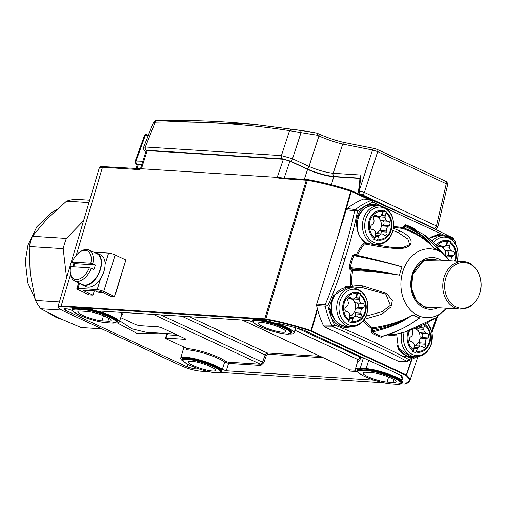 <?xml version="1.0" encoding="UTF-8"?>
<svg xmlns="http://www.w3.org/2000/svg" width="505" height="505" viewBox="0 0 505 505"><rect width="100%" height="100%" fill="white"/><g stroke="black" fill="none" stroke-linecap="round" stroke-linejoin="round"><path stroke-width="0.76" d="M82.568 308.1L76.646 307.722A0.486 0.385 -86.4 0 1 76.874 308.309L76.798 308.624L82.719 308.997L82.795 308.681A0.486 0.385 93.6 0 0 82.568 308.1A20.623 3.718 -162.6 0 1 106.965 314.508A20.623 3.718 -162.6 0 1 116.699 321.975M367.653 369.351L361.731 368.978A0.486 0.385 -86.4 0 1 361.959 369.559L361.883 369.875L367.804 370.253L367.88 369.938A0.486 0.385 93.6 0 0 367.653 369.351A20.623 3.718 -162.6 0 1 392.044 375.764A20.623 3.718 -162.6 0 1 401.784 383.226L401.784 383.219A20.112 3.63 -162.6 0 0 389.778 375.789A20.112 3.63 -162.6 0 0 367.804 370.253A0.486 0.385 -86.4 0 0 368.031 370.834L362.11 370.462A19.626 3.541 -162.6 0 0 364.616 376.433A19.626 3.541 -162.6 0 0 391.022 383.92L396.943 384.292A0.486 0.385 93.6 0 0 397.056 384.324L401.911 382.916A20.137 3.636 -162.6 0 0 389.879 375.48A20.137 3.636 -162.6 0 0 367.88 369.938M363.385 357.837L360.267 368.297L366.188 368.669A22.605 4.078 -162.6 0 1 400.686 379.406L402.378 379.836A63.049 11.375 -162.6 0 0 402.706 379.179A63.049 11.375 -162.6 0 0 401.368 375.569L303.991 330.245A63.049 11.375 -162.6 0 0 277.643 323.314L277.794 323.705L277.643 323.314M115.121 322.96A22.605 4.078 -162.6 0 0 119.331 321.944A22.605 4.078 -162.6 0 0 101.865 312.223C99.99 311.497 99.542 311.118 100.514 311.067L248.422 320.429L252.367 321.742A22.605 4.078 -162.6 0 0 253.737 322.708M289.794 334.007A22.605 4.078 -162.6 0 0 294.005 332.997A22.605 4.078 -162.6 0 0 277.794 323.705L277.914 323.377M99.99 311.175L100.514 311.067M199.664 369.155L193.75 368.783L187.21 366.927L65.435 310.247L63.756 308.972L64.81 308.763L67.765 308.953L71.723 310.272A22.605 4.078 -162.6 0 0 73.143 311.282M374.173 380.151L226.259 370.79L222.314 369.477A22.605 4.078 -162.6 0 0 198.73 359.724A22.605 4.078 -162.6 0 0 180.676 358.253A22.605 4.078 -162.6 0 0 183.549 361.485M360.267 368.297A22.605 4.078 -162.6 0 0 355.343 369.3A22.605 4.078 -162.6 0 0 358.222 372.538M103.506 315.745L101.991 320.827L107.912 321.205L108.783 318.27M101.991 320.827A14.26 2.575 17.4 0 1 86.488 316.932A14.26 2.575 17.4 0 1 77.877 311.667A14.26 2.575 17.4 0 1 80.977 311.048L86.898 311.421A14.26 2.575 17.4 0 1 102.357 315.303A14.26 2.575 17.4 0 1 111.018 320.568A14.26 2.575 17.4 0 1 107.912 321.205M191.389 361.245A14.26 2.575 17.4 0 1 206.848 365.128A14.26 2.575 17.4 0 1 215.509 370.399A14.26 2.575 17.4 0 1 212.403 371.03A14.26 2.575 17.4 0 1 196.899 367.135A14.26 2.575 17.4 0 1 188.283 361.864A14.26 2.575 17.4 0 1 191.389 361.245M317.544 309.42L311.471 330.769L310.928 331.16A69.86 12.606 -162.6 0 0 265.939 319.577L61.389 306.573C56.794 306.535 57.393 307.962 63.194 310.865L181.162 365.778C187.986 368.751 194.305 370.544 200.138 371.156L208.963 371.718M401.166 383.876L404.391 384.021A0.486 0.454 79.6 0 0 404.619 384.046L409.789 380.991A70.346 12.694 -162.6 0 0 406.55 375.076L405.925 375.379L406.55 375.076L411.897 359.497M317.291 308.435L310.998 330.598L406.266 374.893L411.474 359.699M452.442 239.85L452.846 238.663A0.972 0.568 -65 0 0 452.663 237.741A0.972 0.568 -65 0 0 452.537 237.71L447.07 235.166M369.458 199.847L351.265 191.382L343.425 218.772M334.184 296.403A10.453 8.282 93.6 0 0 332.41 297.407M331.652 313.252L330.055 313.157A10.453 8.282 93.6 0 0 332.378 315.556M359.314 214.543A10.453 8.282 93.6 0 0 357.572 215.749M346.266 286.739A44.85 35.533 93.6 0 0 346.348 287.604M261.571 322.474A14.26 2.575 17.4 0 1 277.03 326.35A14.26 2.575 17.4 0 1 285.691 331.621A14.26 2.575 17.4 0 1 282.585 332.252A14.26 2.575 17.4 0 1 267.082 328.357A14.26 2.575 17.4 0 1 258.472 323.086A14.26 2.575 17.4 0 1 261.571 322.474M388.585 377.001L387.07 382.083L392.991 382.455L393.868 379.52M387.07 382.083A14.26 2.575 17.4 0 1 371.573 378.188A14.26 2.575 17.4 0 1 362.956 372.917A14.26 2.575 17.4 0 1 366.056 372.299L371.977 372.671A14.26 2.575 17.4 0 1 387.442 376.553A14.26 2.575 17.4 0 1 396.097 381.824A14.26 2.575 17.4 0 1 392.991 382.455M452.714 240.121L453.193 238.373A0.972 0.972 0 0 0 452.663 237.741L447.007 235.109M137.303 164.605L141.779 164.605M141.451 168.746L140.485 168.695L146.147 150.856L147.207 150.641L283.387 159.258L289.933 161.114L307.589 169.333A19.449 3.51 17.4 0 0 333.761 176.75L360.166 178.435M147.207 150.641L141.444 168.752L277.213 177.381L279.398 178.473L280.408 177.88L277.213 177.381L283.343 178.019M351.272 190.555L351.265 191.382L350.735 191.199A72.909 13.155 -162.6 0 0 307.337 180.304L279.398 178.473M141.425 168.765L139.033 169.592A0.972 0.77 -86.4 0 1 139.803 168.935M139.033 169.592L102.471 167.281L99.296 167.919C99.548 166.871 100.861 166.442 103.254 166.625A0.972 0.77 -86.4 0 0 102.471 167.281L76.268 255.259M307.311 179.578A0.972 0.77 -86.4 0 0 306.308 180.171L264.772 318.838L61.174 305.961L57.993 306.611M336.974 239.345L350.969 190.417C335.434 185.524 321.117 181.926 308.018 179.635A0.972 0.568 -80.2 0 0 307.337 180.304L265.826 318.977L264.772 318.838A0.486 0.385 -86.4 0 0 264.992 319.457M265.939 319.577L265.826 318.977A70.346 12.694 -162.6 0 1 310.998 330.598L310.928 331.16L405.925 375.379A69.86 12.606 -162.6 0 1 404.391 384.021M360.292 194.311L360.267 194.734M141.432 168.739L140.036 168.998M455.472 243.776A72.909 13.155 -162.6 0 0 453.143 238.865L452.537 237.71M455.422 243.953C456.52 243.928 455.712 241.939 452.998 238L452.783 237.842M351.259 190.568A0.972 0.972 0 0 0 350.969 190.417L350.962 190.429A71.937 12.978 -162.6 0 0 308.138 179.685A0.972 0.568 -80.2 0 0 308.018 179.635L280.161 177.804M117.318 322.897L136.956 333.401L158.639 333.048M226.259 370.79L228.595 363.436L224.656 362.129A22.744 4.103 -162.6 0 0 206.772 354.081A22.744 4.103 -162.6 0 0 186.541 349.832L187.102 348.639L186.351 348.185L166.322 338.861L166.012 338.123L165.482 338.23L166.492 334.708L165.918 333.508M323.162 357.723L267.663 354.213L266.406 355.413L263.825 362.678L260.883 365.481L228.595 363.436A0.972 0.77 -86.4 0 0 228.159 362.205L225.792 361.422A23.716 4.28 -162.6 0 0 187.102 348.639L187.14 348.999M356.833 371.554L349.851 371.112L348.551 369.54M101.865 312.223L102.225 311.181M222.314 369.477L224.656 362.129A0.972 0.865 -51.9 0 1 225.792 361.422M361.599 357.01L359.03 361.037A22.744 4.103 -162.6 0 0 357.508 361.946L357.521 361.908M400.686 379.406L401.709 375.998M167.553 334.556L166.966 334.783L166.012 338.123L185.253 339.341L185.398 338.836M120.758 317.651L135.877 324.69L139.146 325.618L158.393 326.836L161.663 327.764L184.944 338.602L185.253 339.341L185.783 339.234M160.792 314.886L262.537 362.243L260.447 364.25L228.159 362.205M320.17 356.334L267.227 352.982L265.119 354.977L181.838 316.212M242.356 320.044L349.416 369.881L242.185 320.031M360.28 356.391L358.449 359.812A0.972 0.909 -100.9 0 1 359.03 361.037M331.375 314.741L331.804 313.832L330.466 313.731M165.754 333.489L175.184 334.058M119.704 320.827L132.146 328.881L146.021 332.246L165.791 333.502M329.62 309.836L331.059 309.963M329.588 308.568A36.467 28.892 93.6 0 0 331.034 309.698M346.544 287.591A43.878 34.763 -86.4 0 1 346.455 286.745M364.572 242.223A43.878 34.763 -86.4 0 1 364.913 241.983M124.072 265.832L115.778 293.348L115.487 293.216M115.778 293.348L115.456 293.329M102.774 292.528L98.014 292.225L95.256 290.943M94.328 290.88L93.002 295.122L84.051 290.949A2.43 0.436 17.4 0 1 83.211 290.318A2.43 0.436 17.4 0 1 83.735 290.211L98.538 291.151A2.43 0.436 17.4 0 1 101.814 292.073L110.765 296.246L114.465 296.479L125.909 259.974L115.159 254.968A4.861 0.877 17.4 0 0 108.619 253.119L93.665 252.172M93.002 295.122L89.303 294.888L78.559 289.883A4.861 0.877 17.4 0 1 76.88 288.62A4.861 0.877 17.4 0 1 77.934 288.405L97.181 289.624A4.861 0.877 17.4 0 1 103.721 291.473L114.465 296.479M80.352 283.513A17.505 10.201 -65 0 0 82.309 284.959L85.894 286.625A17.505 10.201 -65 0 0 100.684 278.432A17.505 10.201 115 0 0 103.935 271.438A17.505 10.201 115 0 0 105.116 264.304A17.505 10.201 -65 0 0 100.665 254.892L97.08 253.226A17.505 10.201 -65 0 0 94.713 252.658M82.309 284.959A17.505 10.201 -65 0 0 100.356 269.765A17.505 10.201 -65 0 0 97.08 253.226M70.271 272.006A15.56 9.071 -65 0 0 78.086 279.366A15.56 9.071 -65 0 0 89.385 267.801L70.668 266.615A15.56 9.071 -65 0 0 70.271 272.006L70.365 273.173A17.018 9.917 -65 0 0 74.633 280.849L82.517 284.523A17.018 9.917 -65 0 0 100.059 269.746A17.018 9.917 -65 0 0 96.878 253.668L89 250A17.018 9.917 -65 0 0 80.371 251.673L79.418 252.355A15.56 9.071 -65 0 0 72.101 262.051L74.784 263.661A17.018 9.917 -65 0 0 73.964 265.939A17.018 9.917 -65 0 0 73.705 266.804M74.633 280.849A17.018 9.917 -65 0 0 91.355 268.357L93.867 269.525A17.018 9.917 -65 0 0 94.688 267.246A17.018 9.917 -65 0 0 95.294 264.961L92.787 263.793A17.018 9.917 -65 0 0 89 250M95.294 264.961L74.784 263.661M89.385 267.801L91.355 268.357M79.418 252.355A15.56 9.071 -65 0 1 90.812 263.238L72.101 262.051M90.812 263.238L92.787 263.793M393.704 226.783A54.3 43.02 -86.4 0 1 403.179 227.837A0.972 0.587 -75.7 0 0 403.52 228.784C416.72 233.525 426.902 240.071 434.06 248.409A35.666 28.261 -86.4 0 1 440.562 251.433L423.266 234.288C429.85 238.133 437.008 245.948 440.562 251.433M393.521 228.273L400.421 231.214C418.216 239.723 412.213 250.303 394.405 248.384C382.531 247.538 378.58 246.358 364.421 243.959L366.119 243.252L392.467 247.475L402.643 247.639L409.719 244.641L407.851 239.016L398.413 232.717L393.06 230.564M330.75 315.657L329.822 305.329L333.653 295.337L349.239 286.367L353.21 286.941L351.644 284.725A53.36 42.281 -86.4 0 1 352.711 270.535L352.313 269.449L351.486 270.327L352.711 270.535C369.022 271.267 384.633 272.807 399.531 275.149A35.666 28.261 -86.4 0 1 400.623 270.914A35.666 28.261 -86.4 0 1 402.125 266.861C387.815 262.657 372.917 258.838 357.452 255.404L356.315 254.918A0.972 0.543 -65.4 0 0 356.259 255.404M395.888 334.203L404.827 332L436.554 317.462L446.458 308.252M350.874 286.518L350.401 284.757L362.54 285.88L386.71 293.455L392.309 300.519L391.015 306.863L381.818 314.224L364.471 319.242M382.228 336.393C394.904 333.003 407.409 326.83 419.743 317.879A35.666 28.261 -86.4 0 1 413.241 314.849C401.406 321.401 387.821 325.719 372.488 327.802L371.604 328.585L370.998 330.365L371.63 332.763A57.873 45.854 -86.4 0 0 381.231 337.233L383.099 335.995M350.401 284.757A54.3 43.02 -86.4 0 1 351.48 270.327L350.041 269.676L349.062 267.416L350.224 267.656C382.695 271.179 391.205 273.748 399.531 275.149C391.268 273.925 382.714 271.513 350.855 268.793L350.224 267.656A56.977 45.141 -86.4 0 1 353.999 255.612L355.122 255.183C385.732 261.855 394.127 264.784 402.125 266.861C393.988 264.866 385.567 262 353.999 255.612L352.894 255.183L354.87 254.255L356.315 254.918M393.597 227.774A53.36 42.281 -86.4 0 1 403.52 228.784L404.448 228.184C417.357 233.19 427.23 239.932 434.06 248.409C429.692 244.231 428.701 237.085 405.742 225.71A0.972 0.581 107.1 0 1 405.458 224.807A57.873 45.854 -86.4 0 1 415.059 229.276L415.64 229.945M419.743 317.879C413.5 321.382 408.412 328.143 381.887 336.387A56.977 45.141 -86.4 0 1 372.438 331.987C401.21 324.791 406.531 318.137 413.241 314.849C401.595 321.717 388.137 326.426 372.867 328.963L371.604 328.572M404.448 228.184L404.972 226.373L405.742 225.71A56.977 45.141 -86.4 0 1 409.233 226.979L423.272 234.295M434.06 248.409C429.547 244.319 428.303 237.262 404.972 226.373L403.691 226.044L403.179 227.831M357.306 255.625L357.452 255.404A53.36 42.281 -86.4 0 1 364.421 243.959A0.972 0.391 38.4 0 1 363.398 243.277L364.717 242.343L366.819 243.511M402.125 266.861C384.797 261.981 369.073 258.074 354.946 255.132L355.122 255.183M350.041 269.676A0.972 0.537 -65.8 0 1 350.855 268.793L352.313 269.449C368.865 270.598 384.602 272.498 399.531 275.149M371.63 332.763A0.972 0.543 -57.4 0 1 372.438 331.987L372.261 330.769C400.989 324.425 406.468 317.954 413.241 314.849M370.998 330.365L372.261 330.769L372.867 328.963L372.488 327.802A53.36 42.281 -86.4 0 1 364.029 319.886M365.058 206.034C361.012 208.502 358.329 212.403 357.01 217.737C355.539 228.317 358.108 236.517 364.717 242.343M346.241 209.79L354.63 210.743C352.004 224.005 347.812 239.711 342.062 257.859C336.374 276.178 330.762 291.764 325.214 304.603L327.871 305.714A2.43 0.518 167.2 0 1 325.151 306.169L316.622 305.639L316.685 304.086L346.241 209.79L347.042 208.571L355.438 209.524A2.43 1.212 51.9 0 1 357.515 211.128C354.946 224.605 350.786 240.456 345.035 258.686C339.303 277.056 333.584 292.736 327.871 305.714A82.605 65.448 93.6 0 0 330.706 315.675A82.605 65.448 93.6 0 0 334.537 325.018C343.735 328.578 356.751 334.222 373.586 341.948C390.39 349.87 402.125 355.747 408.779 359.579A82.605 65.448 93.6 0 0 414.952 356.719M374.893 244.83A20.673 16.375 93.6 0 0 375.726 244.54M379.167 205.787L372.753 204.146L365.071 206.065M443.472 235.784L438.22 234.194L428.846 238.354M446.508 236.315L373.043 202.151A82.605 65.448 93.6 0 0 365.052 206.021A82.605 65.448 93.6 0 0 357.515 211.128A2.43 0.739 -168.9 0 0 354.63 210.743A2.43 1.856 -83.5 0 1 355.438 209.524A84.398 66.868 93.6 0 1 371.308 200.359L364.623 199.166M403.691 226.044L405.458 224.807M441.597 235.665L441.963 235.393A20.673 16.375 93.6 0 0 437.564 234.194M431.769 330.945L436.288 317.658M396.64 334.07L398.622 349.618L408.917 357.572L414.63 356.7M330.718 315.669C332.58 320.725 335.819 324.305 340.427 326.4L345.313 327.644L352.256 326.754M396.545 334.512L395.125 335.156A54.3 43.02 -86.4 0 1 387.259 334.929M344.625 327.568A20.673 16.375 93.6 0 0 349.984 326.678M352.44 287.863A20.673 16.375 93.6 0 0 351.751 287.522L351.392 287.8M353.21 286.941L363.379 287.938L385.959 294.181L390.359 305.399L381.875 311.724L366.15 316.124M439.539 234.528L439.571 234.591A85.086 67.411 -86.4 0 1 440.038 235.57M439.571 234.591L439.994 234.648M347.042 208.571A85.086 67.411 -86.4 0 1 363.385 199.128M399.827 361.422L398.59 361.391L324.576 326.937L323.636 325.965A85.086 67.411 -86.4 0 1 316.622 305.639M323.636 325.965L331.962 325.895A2.43 0.852 -25.6 0 0 334.537 325.024L332.902 326.88A2.43 1.875 -90.4 0 1 331.962 325.895A84.398 66.868 93.6 0 1 325.151 306.169A2.43 1.843 -86.5 0 1 325.214 304.603L316.685 304.086M324.576 326.937L332.902 326.88C341.929 330.459 354.813 336.128 371.56 343.873C388.32 351.72 399.992 357.483 406.576 361.17L408.779 359.579A2.43 1.389 68.5 0 1 408.103 361.144A2.43 1.389 68.5 0 1 407.813 361.201A2.43 1.925 -91.6 0 1 407.276 361.315A2.43 1.925 -91.6 0 1 406.576 361.17L398.59 361.391M409.864 356.397A85.086 67.411 -86.4 0 1 408.753 357.067M372.545 200.39L373.043 202.151A2.43 1.389 -111.5 0 0 371.308 200.359A2.43 1.919 -81.2 0 1 372.122 200.264A2.43 1.919 -81.2 0 1 372.545 200.39L372.703 200.428A2.43 2.43 0 0 0 372.122 200.264L364.2 199.039M448.08 236.895L447.613 235.904A2.43 0.852 154.4 0 1 447.373 236.611M436.528 307.621L425.557 307.816L416.309 300.696L411.562 288.305L412.718 274.752L423.733 260.346L439.539 260.069M382.19 336.399L381.887 336.387A0.972 0.581 -72.9 0 0 381.231 337.233M436.118 259.854A24.316 19.266 93.6 0 0 412.844 275.048A24.316 19.266 93.6 0 0 433.113 307.406M376.629 205.623A20.187 15.99 93.6 0 0 360.949 209.575M350.887 287.768A20.187 15.99 93.6 0 0 345.445 286.739M330.548 315.051A20.187 15.99 93.6 0 0 339.442 325.851L339.423 325.927M403.994 355.892A20.187 15.99 93.6 0 0 412.901 356.593M414.977 229.611A0.972 0.543 122.6 0 1 415.059 229.276M374.742 244.477A35.981 28.507 93.6 0 0 373.902 244.647M434.155 259.349A35.489 28.122 -86.4 0 1 434.407 259.747M431.396 307.299A35.489 28.122 -86.4 0 1 431.1 307.659M348.532 287.017A36.953 29.277 93.6 0 0 348.614 287.623M381.748 214.518A2.43 1.925 -86.4 0 1 382.033 215.603L383.377 211.298L386.129 211.469A33.513 6.047 17.4 0 0 382.904 209.973A36.884 21.5 -65 0 1 382.891 210.787L381.913 214.303A2.43 1.925 -86.4 0 0 381.774 214.48L381.161 215.37A3.889 3.08 93.6 0 1 378.617 216.752A3.889 3.08 93.6 0 1 377.235 216.235L376.452 215.648L374.691 215.54M382.721 211.721A13.887 11.003 93.6 0 0 370.07 220.584A13.887 11.003 93.6 0 0 374.653 237.47L375.461 234.888A2.43 1.925 -86.4 0 1 375.461 234.642L375.486 233.48A3.889 3.08 93.6 0 0 373.031 229.649L372.128 229.447A2.43 1.925 -86.4 0 1 370.613 227.471A2.43 1.925 -86.4 0 1 371.611 224.946L372.425 224.365A3.889 3.08 93.6 0 0 373.896 219.675L373.605 218.583A2.43 1.925 -86.4 0 1 375.587 215.326A2.43 1.925 -86.4 0 1 376.452 215.648M374.653 237.47L374.237 238.392A36.884 21.5 -65 0 1 373.75 239.174A33.513 6.047 -162.6 0 1 376.976 240.677A36.884 21.5 115 0 0 377.462 239.888L378.687 236.391L375.575 236.195A2.43 1.925 -86.4 0 1 374.887 236.731M380.839 233.865A2.43 1.925 93.6 0 0 381.073 231.738L380.789 230.64A3.889 3.08 -86.4 0 1 380.852 227.982A3.889 3.08 -86.4 0 1 382.26 225.95L388.181 226.322A3.889 3.08 93.6 0 0 386.71 231.019L386.994 232.111A2.43 1.925 -86.4 0 1 385.012 235.362A2.43 1.925 -86.4 0 1 384.147 235.04L383.364 234.459A3.889 3.08 93.6 0 0 381.988 233.941A3.889 3.08 93.6 0 0 379.438 235.317L378.826 236.207A2.43 1.925 -86.4 0 1 378.687 236.391M388.181 226.322L388.989 225.741L383.068 225.369A2.43 1.925 93.6 0 0 384.065 222.844A2.43 1.925 93.6 0 0 382.55 220.874L381.647 220.666A3.889 3.08 -86.4 0 1 379.855 219.334A3.889 3.08 -86.4 0 1 379.192 216.834L379.198 216.721M379.192 216.834L385.113 217.213A3.889 3.08 93.6 0 0 387.569 221.045L388.471 221.247A2.43 1.925 -86.4 0 1 389.986 223.216A2.43 1.925 -86.4 0 1 388.989 225.741M385.113 217.213L385.145 216.045L380.839 215.774M377.879 238.966A13.887 11.003 93.6 0 0 390.529 230.11A13.887 11.003 93.6 0 0 385.946 213.224L385.138 215.799A2.43 1.925 -86.4 0 1 385.145 216.045M374.533 239.528L375.575 236.195M383.377 211.298L382.866 211.058M385.946 213.224L386.11 212.283A36.884 21.5 115 0 0 386.129 211.469M385.138 215.799L382.033 215.603M368.069 243.593A19.449 15.409 -86.4 0 1 358.279 218.192A2.43 0.436 -162.6 0 0 357.748 218.299A2.43 0.436 -162.6 0 0 358.588 218.93M376.755 216.632A8.787 6.963 -86.4 0 1 379.855 219.334A8.787 6.963 -86.4 0 1 380.852 227.982A8.787 6.963 -86.4 0 1 375.486 233.594A3.889 3.08 -86.4 0 1 376.067 233.562L381.988 233.941M382.26 225.95L383.068 225.369M446.218 244.527A2.43 1.925 -86.4 0 1 446.502 245.613L447.847 241.308L450.599 241.478A33.513 6.047 17.4 0 0 447.373 239.976A36.884 21.5 -65 0 1 447.361 240.797L446.382 244.306A2.43 1.925 -86.4 0 0 446.243 244.489L445.631 245.38A3.889 3.08 93.6 0 1 443.087 246.762A3.889 3.08 93.6 0 1 441.705 246.244L440.922 245.657L439.161 245.55M437.98 247.658A2.43 1.925 -86.4 0 1 440.057 245.335A2.43 1.925 -86.4 0 1 440.922 245.657M446.262 256.363A3.889 3.08 -86.4 0 1 446.729 255.959L452.65 256.332A3.889 3.08 93.6 0 0 451.123 260.801M452.65 256.332L453.458 255.751L447.537 255.379A2.43 1.925 93.6 0 0 448.535 252.853A2.43 1.925 93.6 0 0 447.02 250.878L446.117 250.676A3.889 3.08 -86.4 0 1 444.324 249.344A3.889 3.08 -86.4 0 1 443.661 246.844L443.668 246.73M443.661 246.844L449.583 247.223A3.889 3.08 93.6 0 0 452.038 251.054L452.941 251.256A2.43 1.925 -86.4 0 1 454.456 253.226A2.43 1.925 -86.4 0 1 453.458 255.751M449.583 247.223L449.614 246.055L445.309 245.784M454.683 261.028A13.887 11.003 93.6 0 0 450.416 243.233L449.608 245.809A2.43 1.925 -86.4 0 1 449.614 246.055M447.847 241.308L447.335 241.068M450.416 243.233L450.58 242.293A36.884 21.5 115 0 0 450.599 241.478M449.608 245.809L446.502 245.613M441.225 246.642A8.787 6.963 -86.4 0 1 444.324 249.344A8.787 6.963 -86.4 0 1 445.77 255.757M446.729 255.959L447.537 255.379M420.848 325.801L420.646 326.451A2.43 1.925 -86.4 0 0 420.507 326.628L419.889 327.518A3.889 3.08 93.6 0 1 417.345 328.9A3.889 3.08 93.6 0 1 415.962 328.383L415.596 328.111M409.732 330.396A13.887 11.003 93.6 0 0 413.38 349.618L414.188 347.036A2.43 1.925 -86.4 0 1 414.188 346.79L414.214 345.628A3.889 3.08 93.6 0 0 411.758 341.797L410.855 341.595A2.43 1.925 -86.4 0 1 409.34 339.619A2.43 1.925 -86.4 0 1 410.338 337.094L411.152 336.513A3.889 3.08 93.6 0 0 412.623 331.823L412.333 330.731A2.43 1.925 -86.4 0 1 412.282 329.443M413.38 349.618L412.97 350.539A36.884 21.5 -65 0 1 412.484 351.322A33.513 6.047 -162.6 0 1 415.703 352.825A36.884 21.5 115 0 0 416.189 352.035L417.414 348.538L414.308 348.343A2.43 1.925 -86.4 0 1 413.614 348.879M419.567 346.013A2.43 1.925 93.6 0 0 419.806 343.886L419.516 342.788A3.889 3.08 -86.4 0 1 419.579 340.13A3.889 3.08 -86.4 0 1 420.987 338.098L426.908 338.47A3.889 3.08 93.6 0 0 425.437 343.166L425.728 344.258A2.43 1.925 -86.4 0 1 423.739 347.509A2.43 1.925 -86.4 0 1 422.881 347.188L422.092 346.607A3.889 3.08 93.6 0 0 420.716 346.089A3.889 3.08 93.6 0 0 418.165 347.465L417.553 348.355A2.43 1.925 -86.4 0 1 417.414 348.538M426.908 338.47L427.722 337.889L421.801 337.517A2.43 1.925 93.6 0 0 422.792 334.992A2.43 1.925 93.6 0 0 421.277 333.022L420.375 332.814A3.889 3.08 -86.4 0 1 418.582 331.482A3.889 3.08 -86.4 0 1 417.919 328.982L417.925 328.869M417.919 328.982L423.84 329.361A3.889 3.08 93.6 0 0 426.296 333.193L427.198 333.395A2.43 1.925 -86.4 0 1 428.713 335.364A2.43 1.925 -86.4 0 1 427.722 337.889M423.84 329.361L423.872 328.193L419.567 327.922M416.606 351.114A13.887 11.003 93.6 0 0 429.263 342.257A13.887 11.003 93.6 0 0 424.673 325.372L423.865 327.947A2.43 1.925 -86.4 0 1 423.872 328.193M413.26 351.676L414.308 348.343M420.482 326.666A2.43 1.925 -86.4 0 1 420.76 327.751L421.46 325.517M424.673 325.372L424.844 324.431A36.884 21.5 115 0 0 424.856 323.901M423.865 327.947L420.76 327.751M415.489 328.78A8.787 6.963 -86.4 0 1 418.582 331.482A8.787 6.963 -86.4 0 1 419.579 340.13A8.787 6.963 -86.4 0 1 414.214 345.742A3.889 3.08 -86.4 0 1 414.794 345.71L420.716 346.089M420.987 338.098L421.801 337.517M356.012 296.656A2.43 1.925 -86.4 0 1 356.29 297.742L357.641 293.437L360.387 293.607A33.513 6.047 17.4 0 0 357.168 292.111A36.884 21.5 -65 0 1 357.149 292.925L356.176 296.441A2.43 1.925 -86.4 0 0 356.038 296.618L355.419 297.508A3.889 3.08 93.6 0 1 352.875 298.891A3.889 3.08 93.6 0 1 351.493 298.373L350.71 297.792L348.955 297.679M356.984 293.859A13.887 11.003 93.6 0 0 344.328 302.722A13.887 11.003 93.6 0 0 348.911 319.608L349.719 317.026A2.43 1.925 -86.4 0 1 349.719 316.78L349.744 315.619A3.889 3.08 93.6 0 0 347.288 311.787L346.386 311.585A2.43 1.925 -86.4 0 1 344.871 309.609A2.43 1.925 -86.4 0 1 345.868 307.084L346.683 306.503A3.889 3.08 93.6 0 0 348.153 301.813L347.863 300.721A2.43 1.925 -86.4 0 1 349.851 297.464A2.43 1.925 -86.4 0 1 350.71 297.792M348.911 319.608L348.5 320.53A36.884 21.5 -65 0 1 348.014 321.313A33.513 6.047 -162.6 0 1 351.234 322.815A36.884 21.5 115 0 0 351.72 322.026L352.945 318.529L349.839 318.333A2.43 1.925 -86.4 0 1 349.144 318.87M355.097 316.004A2.43 1.925 93.6 0 0 355.337 313.876L355.047 312.778A3.889 3.08 -86.4 0 1 355.11 310.12A3.889 3.08 -86.4 0 1 356.517 308.088L362.438 308.46A3.889 3.08 93.6 0 0 360.968 313.157L361.258 314.249A2.43 1.925 -86.4 0 1 359.27 317.506A2.43 1.925 -86.4 0 1 358.411 317.178L357.622 316.597A3.889 3.08 93.6 0 0 356.246 316.079A3.889 3.08 93.6 0 0 353.696 317.456L353.083 318.346A2.43 1.925 -86.4 0 1 352.945 318.529M362.438 308.46L363.253 307.88L357.332 307.507A2.43 1.925 93.6 0 0 358.323 304.982A2.43 1.925 93.6 0 0 356.808 303.013L355.905 302.804A3.889 3.08 -86.4 0 1 354.112 301.472A3.889 3.08 -86.4 0 1 353.449 298.973L353.456 298.859M353.449 298.973L359.371 299.351A3.889 3.08 93.6 0 0 361.826 303.183L362.729 303.385A2.43 1.925 -86.4 0 1 364.244 305.355A2.43 1.925 -86.4 0 1 363.253 307.88M359.371 299.351L359.402 298.184L355.097 297.912M352.137 321.104A13.887 11.003 93.6 0 0 364.793 312.248A13.887 11.003 93.6 0 0 360.204 295.362L359.396 297.937A2.43 1.925 -86.4 0 1 359.402 298.184M348.791 321.666L349.839 318.333M357.641 293.437L357.13 293.197M360.204 295.362L360.374 294.428A36.884 21.5 115 0 0 360.387 293.607M359.396 297.937L356.29 297.742M332.536 300.33A19.449 15.409 93.6 0 0 345.635 326.407C333.849 323.396 329.31 314.741 332.006 300.437A2.43 0.436 17.4 0 1 332.536 300.33A19.449 15.409 -86.4 0 1 348.09 287.591L353.355 287.919A19.449 15.409 93.6 0 0 337.794 300.664A19.449 15.409 93.6 0 0 350.899 326.741C358.556 326.653 363.916 322.373 366.977 313.889C369.679 299.585 365.134 290.93 353.355 287.919M351.019 298.771A8.787 6.963 -86.4 0 1 354.112 301.472A8.787 6.963 -86.4 0 1 355.11 310.12A8.787 6.963 -86.4 0 1 349.744 315.732M349.744 315.739A3.889 3.08 -86.4 0 1 350.325 315.701L356.246 316.079M356.517 308.088L357.332 307.507M360.09 178.164L334.228 176.529C325.788 175.639 316.648 173.045 306.787 168.752L290.287 161.07L282.447 158.848L146.406 150.244L145.977 151.393M148.956 133.819L146.848 133.983L144.405 135.719L148.401 135.214M142.846 161.253L135.264 161.013L144.424 135.675M359.162 190.966L372.532 149.998L377.715 151.607L447.708 184.451L437.803 226.903M445.865 181.377A2.43 1.414 115 0 1 446.338 183.549L436.44 225.981L437.797 226.934C436.503 228.803 435.55 229.447 434.944 228.872L434.502 228.778M334.228 176.529A2.43 1.925 -86.4 0 1 333.186 173.297L361.043 175.058L360.267 176.693L358.493 191.629A2.43 1.136 -173.2 0 1 359.175 190.953L364.402 192.443L377.715 151.607A2.43 1.414 115 0 0 377.241 149.436M344.865 142.625A2.43 1.957 100 0 0 342.718 144.07L333.186 173.297C325.782 172.451 317.727 170.166 309.016 166.442L318.945 135.99C327.6 139.74 335.528 142.435 342.718 144.07L372.532 149.998A2.43 1.97 102.5 0 1 374.786 148.571A2.43 1.97 102.5 0 1 375.139 148.685L377.058 149.373A2.43 1.414 115 0 1 377.229 149.429L445.852 181.371C446.452 180.872 447.07 181.901 447.708 184.451M143.597 147.309L153.501 122.355L155.237 122.153C201.426 121.074 246.194 123.908 289.548 130.65L301.03 132.651L292.515 158.766L281.405 155.616L145.371 147.005L143.597 147.309L143.47 148.817L144.222 150.231L145.945 151.487M153.501 122.355C154.82 120.796 155.963 120.24 156.935 120.676A2.43 1.894 88.7 0 1 157.118 120.682L253.56 124.312L299.837 130.271L316.869 133.105A2.43 1.414 115 0 1 317.089 133.175L318.459 133.812A2.43 1.414 115 0 1 318.945 135.99L317.222 135.233A2.43 1.496 -78.9 0 0 316.18 132.878A2.43 1.496 -78.9 0 0 316.143 132.872M434.376 228.727L434.212 228.285L362.167 194.753L360.191 194.198L359.156 190.972L361.043 175.058M434.597 228.828A2.43 2.43 0 0 0 434.95 228.872L434.944 228.872M433.77 228.424A2.43 1.414 115 0 1 433.53 227.97M383.901 205.301L359.882 194.116A2.43 1.414 -65 0 0 360.191 194.198L387 206.678M59.394 301.908L35.432 300.393A64.419 51.037 93.6 0 0 40.785 308.751L58.801 317.998L81.109 327.524L101.745 328.831M40.785 308.751L61.534 310.064M66.553 277.87L63.182 248.662A64.419 51.037 93.6 0 1 66.389 238.423L83.565 220.742M35.432 300.393L30.174 273.319L29.208 246.509A64.419 51.037 -86.4 0 1 32.421 236.277L47.325 218.583L66.527 201.16A64.419 51.037 93.6 0 1 75.087 199.286L89.682 200.207M66.527 201.16L88.975 202.581M32.421 236.277L66.389 238.423M29.208 246.509L63.182 248.662M220.571 372.45L383.636 382.771M257.241 319.147A20.623 3.718 -162.6 0 0 252.999 320.997L253.074 320.675A20.137 3.636 -162.6 0 1 257.468 319.734A20.137 3.636 -162.6 0 1 279.473 325.277A20.137 3.636 -162.6 0 1 291.499 332.713L291.379 333.016A20.623 3.718 -162.6 0 0 281.639 325.561A20.623 3.718 -162.6 0 0 257.241 319.147M221.19 371.8A20.623 3.718 -162.6 0 0 211.456 364.339A20.623 3.718 -162.6 0 0 187.058 357.925A20.623 3.718 -162.6 0 0 182.816 359.775L182.886 359.446A20.137 3.636 -162.6 0 1 187.286 358.512A20.137 3.636 -162.6 0 1 209.291 364.055A20.137 3.636 -162.6 0 1 221.316 371.491L221.196 371.794A20.112 3.63 -162.6 0 0 209.184 364.364A20.112 3.63 -162.6 0 0 187.21 358.828A20.112 3.63 -162.6 0 0 182.823 359.768C183.763 361.713 180.727 359.97 188.87 364.888C198.528 369.269 207.725 371.939 216.462 372.898L221.196 371.794M76.646 307.722A20.623 3.718 -162.6 0 0 72.411 309.571L72.48 309.249A20.137 3.636 -162.6 0 1 76.874 308.309M361.731 368.978A20.623 3.718 -162.6 0 0 357.49 370.828L357.559 370.5A20.137 3.636 -162.6 0 1 361.959 369.559M111.864 323.042A19.626 3.541 -162.6 0 0 109.358 317.071A19.626 3.541 -162.6 0 0 82.946 309.584L77.025 309.205A19.626 3.541 -162.6 0 0 79.531 315.183A19.626 3.541 -162.6 0 0 105.943 322.67L111.864 323.042A0.486 0.385 93.6 0 0 111.971 323.067L116.825 321.666A20.137 3.636 -162.6 0 0 104.8 314.224A20.137 3.636 -162.6 0 0 82.795 308.681M116.705 321.963A20.112 3.63 -162.6 0 0 104.693 314.533A20.112 3.63 -162.6 0 0 82.719 308.997A0.486 0.385 -86.4 0 0 82.946 309.584M77.025 309.205A0.486 0.385 -86.4 0 1 76.798 308.624A20.112 3.63 -162.6 0 0 72.411 309.565C73.351 311.516 70.315 309.773 78.464 314.684C88.116 319.065 97.313 321.736 106.05 322.695A0.486 0.385 93.6 0 0 106.17 322.682M105.943 322.67A0.486 0.385 93.6 0 0 106.05 322.695L111.971 323.067M187.437 359.409A19.626 3.541 -162.6 0 0 189.943 365.386A19.626 3.541 -162.6 0 0 216.348 372.867A19.626 3.541 -162.6 0 0 213.842 366.895A19.626 3.541 -162.6 0 0 187.437 359.409M453.143 238.865L447.815 236.321M291.379 333.016L291.379 333.016A20.112 3.63 -162.6 0 0 279.366 325.586A20.112 3.63 -162.6 0 0 257.392 320.05A20.112 3.63 -162.6 0 0 253.005 320.991C253.946 322.941 250.909 321.193 259.059 326.11C268.71 330.491 277.908 333.161 286.644 334.121L291.379 333.016M286.531 334.089A19.626 3.541 -162.6 0 0 284.025 328.117A19.626 3.541 -162.6 0 0 257.619 320.631A19.626 3.541 -162.6 0 0 260.125 326.609A19.626 3.541 -162.6 0 0 286.531 334.089M362.11 370.462A0.486 0.385 -86.4 0 1 361.883 369.875A20.112 3.63 -162.6 0 0 357.49 370.815C358.436 372.766 355.4 371.023 363.543 375.935C373.201 380.315 382.399 382.986 391.135 383.945A0.486 0.385 93.6 0 0 391.249 383.933M396.943 384.292A19.626 3.541 -162.6 0 0 394.437 378.321A19.626 3.541 -162.6 0 0 368.031 370.834M391.022 383.92A0.486 0.385 93.6 0 0 391.135 383.945L397.056 384.324M138.364 164.39L137.057 168.765M283.387 159.258L277.213 177.381M61.389 306.573A0.486 0.385 -86.4 0 1 61.174 305.961L70.53 274.531M72.846 266.754L73.888 263.244M289.933 161.114L284.151 178.069M304.332 179.344L307.589 169.333M331.375 184.761L333.761 176.75M359.907 178.404L359.73 181.194M358.973 193.39L358.929 194.116M372.059 200.251L351.328 190.6M367.04 369.313L366.756 370.184M81.962 308.063L81.671 308.934M187.21 366.927L187.98 364.44M65.435 310.247L65.915 308.833M119.331 321.944L121.755 314.666A22.744 4.103 -162.6 0 0 120.184 312.317M186.541 349.832L186.926 348.494M193.75 368.783L194.236 367.217M366.188 368.669L368.682 360.305M153.387 314.413L260.447 364.25A0.972 0.77 -86.4 0 1 260.883 365.481M121.673 314.918A23.716 4.28 -162.6 0 0 122.26 312.443M166.334 333.496A0.972 0.77 93.6 0 1 166.966 334.783L178.278 335.497M266.406 355.413L265.119 354.977L262.537 362.243L263.825 362.678M267.663 354.213A0.972 0.77 -86.4 0 0 267.227 352.982L189.249 316.685M357.433 362.192A23.716 4.28 -162.6 0 1 358.449 359.812L294.92 330.245M355.583 370.266L349.416 369.881A0.972 0.77 -86.4 0 1 349.851 371.112M361.378 357.736L297.697 328.37M84.051 290.949L84.272 290.249M103.721 291.473L115.159 254.968M97.181 289.624L100.684 278.432M105.116 264.304L108.619 253.119M77.934 288.405L79.582 283.154M449.469 260.7L449.078 260.132A34.479 27.32 93.6 0 0 402.851 271.406A34.479 27.32 93.6 0 0 412.314 311.806A34.479 27.32 93.6 0 0 446.003 308.77M395.125 335.156A0.972 0.587 -95 0 1 395.604 334.253A53.36 42.281 -86.4 0 1 389.374 334.215M349.062 267.416A57.873 45.854 -86.4 0 1 352.894 255.183M356.309 254.911A54.3 43.02 -86.4 0 1 363.398 243.277M372.545 204.14A20.673 16.375 -86.4 0 1 378.182 205.724M441.963 235.393A20.673 16.375 -86.4 0 1 442.651 235.734M414.453 356.688A20.673 16.375 -86.4 0 1 408.703 357.553M371.598 328.585A54.3 43.02 -86.4 0 1 363.278 320.871M347.894 286.385A20.673 16.375 -86.4 0 1 351.751 287.522M400.421 231.214A2.43 1.951 117.3 0 0 398.413 232.717M362.54 285.88A2.43 1.509 97.8 0 0 363.379 287.938M404.827 332A2.43 1.78 73 0 0 405.105 331.949C411.657 329.986 419.611 326.621 428.953 321.843L436.547 317.462M345.035 258.686A2.43 0.436 -162.6 0 0 342.062 257.859M447.285 236.712L446.212 234.68M440.966 260.163A25.938 20.553 93.6 0 0 412.231 274.531A25.938 20.553 93.6 0 0 416.417 301.813A25.938 20.553 93.6 0 0 437.955 307.715M355.028 255.158A0.972 0.53 114.5 0 1 354.87 254.255M382.891 210.787A14.866 11.779 93.6 0 0 369.224 220.237A14.866 11.779 93.6 0 0 374.237 238.392M365.734 219.025A18.218 14.43 93.6 0 0 373.795 242.368A18.218 14.43 93.6 0 0 392.574 231.517A18.218 14.43 93.6 0 0 384.513 208.174A18.218 14.43 93.6 0 0 365.734 219.025M377.462 239.888A14.866 11.779 93.6 0 0 391.129 230.438A14.866 11.779 93.6 0 0 386.11 212.283M378.826 236.207L375.12 235.974M379.091 205.781A19.449 15.409 93.6 0 0 363.537 218.52A19.449 15.409 93.6 0 0 376.635 244.597C384.299 244.515 389.658 240.228 392.72 231.751C395.421 217.447 390.876 208.792 379.091 205.781L373.833 205.447A19.449 15.409 93.6 0 0 358.279 218.192M381.647 220.666L387.569 221.045M380.789 230.64L386.71 231.019M388.471 221.247L382.55 220.874M386.994 232.111L381.073 231.738M375.411 235.065L379.438 235.317M374.11 216.033L377.235 216.235M447.19 241.731A13.887 11.003 93.6 0 0 436.68 246.238M447.361 240.797A14.866 11.779 93.6 0 0 436.055 245.493M455.384 261.072A14.866 11.779 93.6 0 0 455.598 260.441A14.866 11.779 93.6 0 0 450.58 242.293M457.145 261.186A18.218 14.43 93.6 0 0 451.508 239.742A18.218 14.43 93.6 0 0 433.505 242.671M457.189 261.76C459.891 247.456 455.346 238.802 443.56 235.791A19.449 15.409 93.6 0 0 431.996 241.169M443.56 235.791L438.302 235.456A19.449 15.409 93.6 0 0 429.08 238.549M446.117 250.676L452.038 251.054M452.941 251.256L447.02 250.878M438.58 246.042L441.705 246.244M408.526 330.826A14.866 11.779 93.6 0 0 407.952 332.385A14.866 11.779 93.6 0 0 412.97 350.539M404.164 332.227A18.218 14.43 93.6 0 0 412.938 354.699A18.218 14.43 93.6 0 0 431.302 343.665A18.218 14.43 93.6 0 0 426.914 322.884M416.189 352.035A14.866 11.779 93.6 0 0 429.856 342.586A14.866 11.779 93.6 0 0 424.844 324.431M417.553 348.355L413.854 348.122M401.683 332.921A19.449 15.409 93.6 0 0 415.369 356.751C423.026 356.663 428.385 352.376 431.447 343.899L432.11 332.435L427.356 322.663M396.778 344A19.449 15.409 93.6 0 0 410.104 356.416L415.369 356.751M420.375 332.814L426.296 333.193M419.516 342.788L425.437 343.166M427.198 333.395L421.277 333.022M425.728 344.258L419.806 343.886M414.138 347.213L418.165 347.465M415.078 328.326L415.962 328.383M357.149 292.925A14.866 11.779 93.6 0 0 343.482 302.381A14.866 11.779 93.6 0 0 348.5 320.53M339.991 301.163A18.218 14.43 93.6 0 0 348.052 324.507A18.218 14.43 93.6 0 0 366.832 313.655A18.218 14.43 93.6 0 0 358.771 290.318A18.218 14.43 93.6 0 0 339.991 301.163M351.72 322.026A14.866 11.779 93.6 0 0 365.386 312.576A14.866 11.779 93.6 0 0 360.374 294.428M353.083 318.346L349.384 318.112M355.905 302.804L361.826 303.183M355.047 312.778L360.968 313.157M362.729 303.385L356.808 303.013M361.258 314.249L355.337 313.876M349.668 317.203L353.696 317.456M348.374 298.177L351.493 298.373M460.169 309.117C469.48 309.01 476.007 303.776 479.75 293.405C484.674 279.246 475.918 261.868 463.173 261.565L463.173 261.565A23.823 18.874 93.6 0 0 444.122 277.176A23.823 18.874 93.6 0 0 460.169 309.117L425.393 306.92M445.94 277.554A22.921 18.161 93.6 0 0 456.078 306.926A22.921 18.161 93.6 0 0 479.706 293.272A22.921 18.161 93.6 0 0 469.562 263.9A22.921 18.161 93.6 0 0 445.94 277.554M141.861 164.359L137.152 164.062L137.335 164.504A2.43 1.414 115 0 1 137.025 164.428L137.322 164.567M137.152 164.062A2.43 1.925 -86.4 0 1 136.116 160.83L145.288 135.454A2.43 1.868 85.5 0 1 146.822 133.983M362.167 194.753A2.43 1.414 115 0 0 364.402 192.443L436.44 225.981A2.43 1.414 115 0 1 434.212 228.285M306.787 168.752A2.43 1.414 -65 0 0 309.016 166.442L292.515 158.766A2.43 1.414 -65 0 1 290.287 161.07M299.837 130.271A2.43 1.509 97 0 1 301.03 132.651L317.222 135.233M291.587 129.192A2.43 1.951 98.9 0 0 289.548 130.65L281.405 155.616A2.43 1.925 -86.4 0 0 282.447 158.848M253.56 124.312C222.042 121.118 189.83 119.906 156.935 120.676A2.43 1.894 88.7 0 0 155.237 122.153L145.371 147.005A2.43 1.925 -86.4 0 0 146.406 150.244M318.232 133.743A2.43 1.414 115 0 1 318.459 133.812C328.187 138.086 336.999 141.021 344.89 142.625L374.811 148.577L377.229 149.429M317.102 133.181A2.43 1.414 115 0 1 317.582 135.353M409.789 380.991L417.887 356.663M137.297 164.617L136.085 168.702M209.102 371.749L200.251 371.188C194.349 370.569 187.967 368.757 181.099 365.765L63.131 310.853C55.077 306.383 58.877 307.28 57.999 306.604L99.283 167.969M401.128 383.895L404.619 384.046M220.534 372.469L383.775 382.796M364.219 369.136L363.928 370.007M79.133 307.88L78.843 308.757M103.254 166.625L140.478 168.702M372.147 200.264L351.177 190.505M180.676 358.253L183.959 347.074M355.343 369.3L357.508 361.946M294.005 332.997L295.728 327.814M76.88 288.62L78.717 282.75M449.078 260.132L437.45 247.185M432.072 332.24L437.362 316.831M399.297 361.536L407.276 361.315A2.43 2.43 0 0 0 408.103 361.144L417.048 356.745M447.613 235.904A2.43 2.43 0 0 0 446.534 234.793L411.941 218.065L372.709 200.428M395.743 334.234L405.098 331.949M376.635 244.597L372.027 244.306M357.748 218.299C360.166 210.351 365.525 206.072 373.833 205.447M373.839 216.449L378.617 216.752M428.922 238.41L438.302 235.456M438.308 246.459L443.087 246.762M397.826 347.756L410.104 356.416M414.169 328.698L417.345 328.9M350.899 326.741L345.635 326.407M348.097 298.588L352.875 298.891M463.173 261.565L428.404 259.368M253.857 124.344L308.176 131.445M317.089 133.175L308.151 131.445M135.252 161.044C135.498 163.532 136.085 164.662 137.025 164.428M358.493 191.629A2.43 2.43 0 0 0 359.882 194.116M62.841 319.848L56.005 317.304L48.575 312.98M56.497 209.764L51.106 212.851L36.859 226.739L28.021 244.919L25.25 261.117L27.857 283.078L34.984 298.676"/></g></svg>

